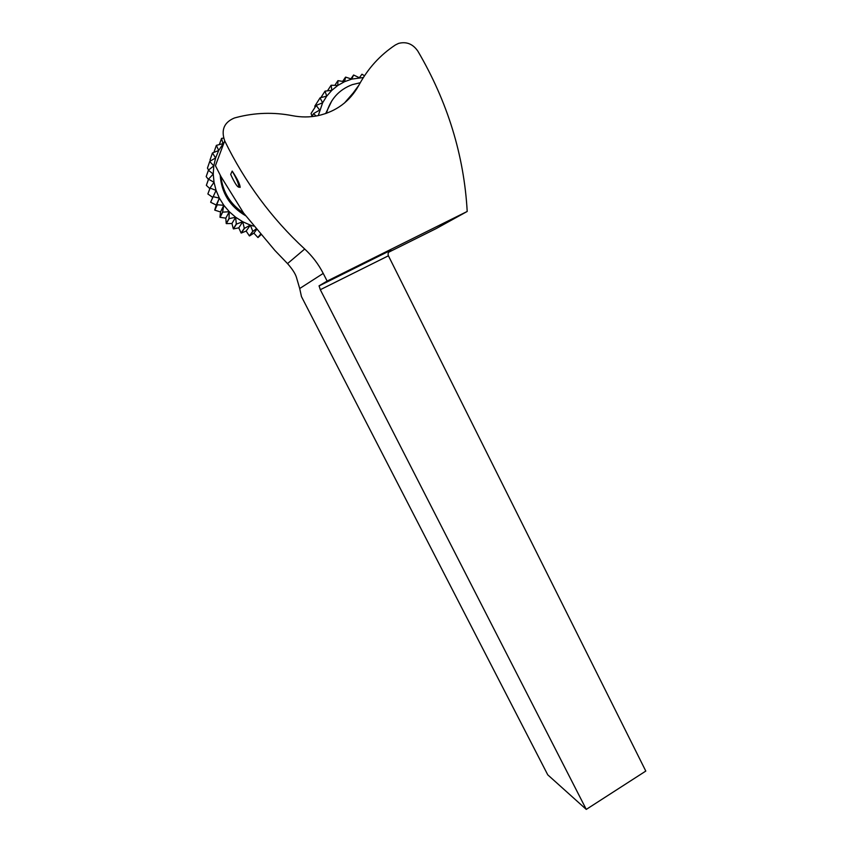 <?xml version="1.0" encoding="UTF-8"?>
<svg xmlns="http://www.w3.org/2000/svg" width="852" height="852" viewBox="0 0 852 852"><rect width="100%" height="100%" fill="white"/><g stroke="black" fill="none" stroke-linecap="round" stroke-linejoin="round"><path stroke-width="1.28" d="M364.486 75.796L361.972 74.209L359.363 77.734L353.591 75.008L351.738 79.108L345.656 77.127L344.496 81.707L337.935 80.642L337.797 85.477L331.162 85.243L331.822 90.333L325.027 91.143L326.721 96.148L320.128 97.788L314.825 106.117L320.043 97.916L322.642 102.772L316.273 105.35L311.15 113.348L316.22 105.488L319.67 110.057L313.674 113.518L311.662 116.628M350.928 78.842L353.591 75.008M342.674 81.377L345.518 77.17M334.825 85.36L337.935 80.642M327.53 90.77L331.045 85.338M320.906 97.586L325.027 91.143M315.027 107.288L314.825 106.117M311.96 116.17L311.087 113.486M311.725 116.617L313.642 113.678L316.081 116.032M318.265 115.616L322.642 102.772L326.721 96.148L331.822 90.333L337.797 85.477L344.496 81.707L351.738 79.108L363.367 77.521M223.639 138.088L221.552 138.397L222.958 143.658L216.365 145.362L218.708 150.474L212.446 152.987L215.62 157.94L209.752 161.358L207.483 167.961L209.72 161.507L213.788 165.863L208.452 170.123L206.216 176.481L208.442 170.283L213.245 174.053L208.57 179.058L206.344 185.331L208.58 179.218L214.022 182.296L210.093 187.941L207.856 193.958L210.135 188.1L216.078 190.39L210.646 202.158L213.064 196.684L219.369 198.111L214.725 210.018L216.227 205.044L210.71 202.307M219.369 144.52L221.552 138.397M213.927 152.391L216.365 145.362M210.433 160.953L210.039 159.974L212.382 153.136M208.559 170.038L207.451 168.121M208.42 179.452L206.205 176.641M209.826 188.633L206.344 185.331M212.659 197.334L207.856 193.958M216.227 205.044L219.369 198.111L216.078 190.39L214.022 182.296L213.245 174.053L213.788 165.863L215.62 157.94L218.708 150.474L224.31 141.933M220.519 211.956L214.81 210.156L217.281 204.778L223.81 205.279L222.585 212.031L219.965 217.207L220.519 211.956L223.81 205.279L219.369 198.111M225.801 218.155L220.072 217.324L222.691 212.148L229.284 211.701L229.007 218.527L226.217 223.522L225.801 218.155L229.284 211.701L223.81 205.279M231.946 223.49L226.344 223.629L229.135 218.644L235.642 217.239L236.313 223.991L233.331 228.826L231.946 223.49L235.642 217.239L229.284 211.701M238.794 227.835L233.469 228.911L236.451 224.076L242.724 221.744L244.311 228.272L241.105 232.979L238.794 227.835L242.724 221.744L235.642 217.239M246.164 231.073L241.254 233.043L244.46 228.336L250.36 225.12L252.788 231.275L249.37 235.887L246.164 231.073L250.36 225.12L242.724 221.744M260.329 234.46L257.89 237.495L253.885 233.15L249.519 235.929L252.948 231.318L255.877 229.113M253.885 233.15L256.431 229.795M260.755 234.95L258.05 237.516L260.414 234.566M253.459 226.11L250.36 225.12M230.679 174.394L232.202 171.071C236.654 178.771 238.88 184.149 238.848 187.195C237.207 186.95 234.481 182.679 230.679 174.394M232.202 171.071C237.303 178.792 239.966 184.202 240.189 187.323L239.38 187.248M224.704 140.868C245.088 182.552 271.756 218.602 304.707 249.029L287.529 263.598L274.877 250.424L243.608 213.064L220.902 176.46L215.428 165.703L224.704 140.868C220.913 129.983 224.097 122.379 234.268 118.045L236.494 117.427C254.961 112.624 273.62 112.038 292.481 115.691C301.107 117.352 309.574 117.352 317.881 115.691C336.231 111.591 349.895 101.441 358.873 85.232C367.872 68.511 380.056 55.082 395.435 44.932L398.576 43.399C406.479 41.354 412.922 43.963 417.895 51.205C447.588 101.878 464.031 155.298 467.205 211.456L327.136 281.075L319.085 285.825L390.099 250.605C388.214 252.149 387.649 253.875 388.416 255.792L320.309 289.712L586.272 809.4L547.751 774.83L301.459 296.592L299.702 288.519L323.227 273.407L327.136 281.075M243.608 213.064C230.328 204.256 222.766 192.051 220.902 176.46M245.493 215.662C229.88 206.44 221.445 192.925 220.189 175.118M467.205 211.456L436.192 228.581L388.618 252.245M344.432 103.049L356.807 88.821M326.444 113.305C330.395 99.226 339.011 89.662 352.313 84.636L360.236 82.74M325.666 113.582L331.886 100.717M388.416 255.792L645.795 771.071L586.272 809.4M320.309 289.712L319.085 285.825M287.529 263.598C292.215 268.902 295.165 273.417 296.379 277.134L299.702 288.519M304.707 249.029C312.354 256.111 318.52 264.237 323.227 273.407M390.823 250.168L389.62 250.839M348.543 99.279L358.873 85.232M238.848 187.195L240.189 187.323M390.099 250.605L319.01 285.952"/></g></svg>
